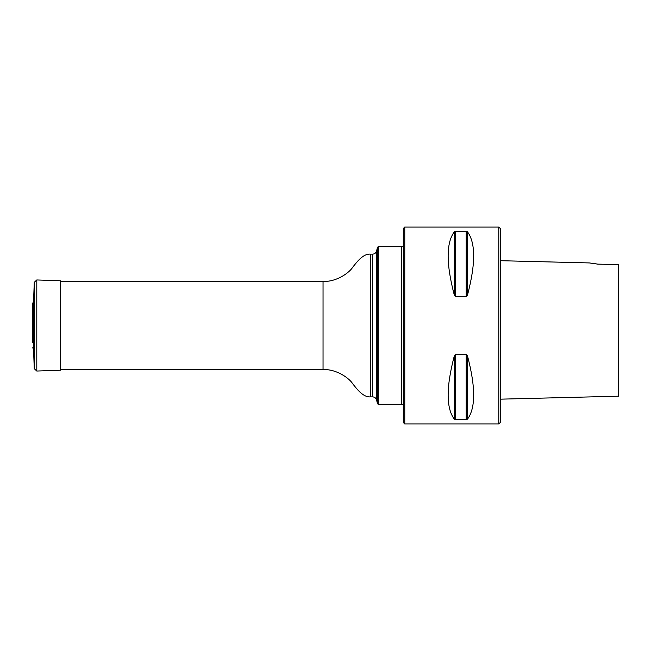 <?xml version="1.0" encoding="UTF-8"?>
<svg xmlns="http://www.w3.org/2000/svg" width="651" height="651" viewBox="0 0 651 651"><rect width="100%" height="100%" fill="white"/><g stroke="black" fill="none" stroke-linecap="round" stroke-linejoin="round"><path stroke-width="0.98" d="M378.182 246.721L378.182 404.279L401.325 404.279L401.325 246.721L378.182 246.721L377.564 247.201L377.564 403.799L378.182 404.279M403.295 404.279L401.813 404.279L401.813 246.721L403.295 246.721M404.767 227.028L404.767 423.972L498.812 423.972L498.812 227.028L404.767 227.028L403.295 228.509L403.295 422.491L404.767 423.972M454.317 295.123L454.317 231.829L455.594 231.349L454.317 231.829C446.098 242.856 446.098 263.956 454.317 295.123L455.594 296.653L466.197 296.653L467.475 295.123C475.702 263.956 475.702 242.856 467.475 231.829L466.197 231.349L466.197 296.653M455.594 296.653L455.594 231.349L466.197 231.349M466.197 354.347L455.594 354.347L454.317 355.877C446.098 387.044 446.098 408.144 454.317 419.171L455.594 419.651L466.197 419.651L467.475 419.171C475.702 408.144 475.702 387.044 467.475 355.877L466.197 354.347L466.197 419.651L467.475 419.171L467.272 355.291M454.528 419.358L454.317 355.877M454.528 295.709L454.325 295.139M467.272 231.642L467.475 295.123M500.285 260.693L589.358 262.931M597.39 264.054L589.358 262.931L597.773 264.127L618.45 264.599L618.45 396.199L618.45 264.599M498.812 227.028L500.285 228.509L500.285 422.491L498.812 423.972M32.745 347.789L33.583 349.563L33.583 301.437L32.745 303.211L32.55 308.623L32.55 342.377L32.745 303.211M33.583 301.437L34.251 282.331L36.798 279.963L60.543 280.784L60.543 370.216L36.798 371.037L36.798 279.963M372.689 396.89L372.689 254.11C374.618 253.996 375.879 253.019 376.498 251.188L376.498 399.812C375.879 397.981 374.618 397.004 372.689 396.89L370.305 396.89C362.705 397.444 355.991 387.711 352.891 384.025C349.441 378.272 336.575 368.987 323.042 369.565L323.042 281.435L60.543 281.435M370.305 396.89L370.305 254.11C362.705 253.556 355.991 263.289 352.891 266.975C349.441 272.728 336.575 282.013 323.042 281.435M455.594 354.347L455.594 419.651M33.583 349.563L34.251 368.669L34.251 282.331M323.042 369.565L60.543 369.565M376.498 399.812L377.564 403.799M376.498 251.188L377.564 247.201M372.689 254.11L370.305 254.11M401.813 247.217L401.325 246.721M401.813 403.783L401.325 404.279M500.285 399.169L618.45 396.199M32.599 341.531L32.55 342.377M32.55 308.794L32.55 342.206L32.55 308.794M34.251 368.669L36.798 371.037"/></g></svg>
